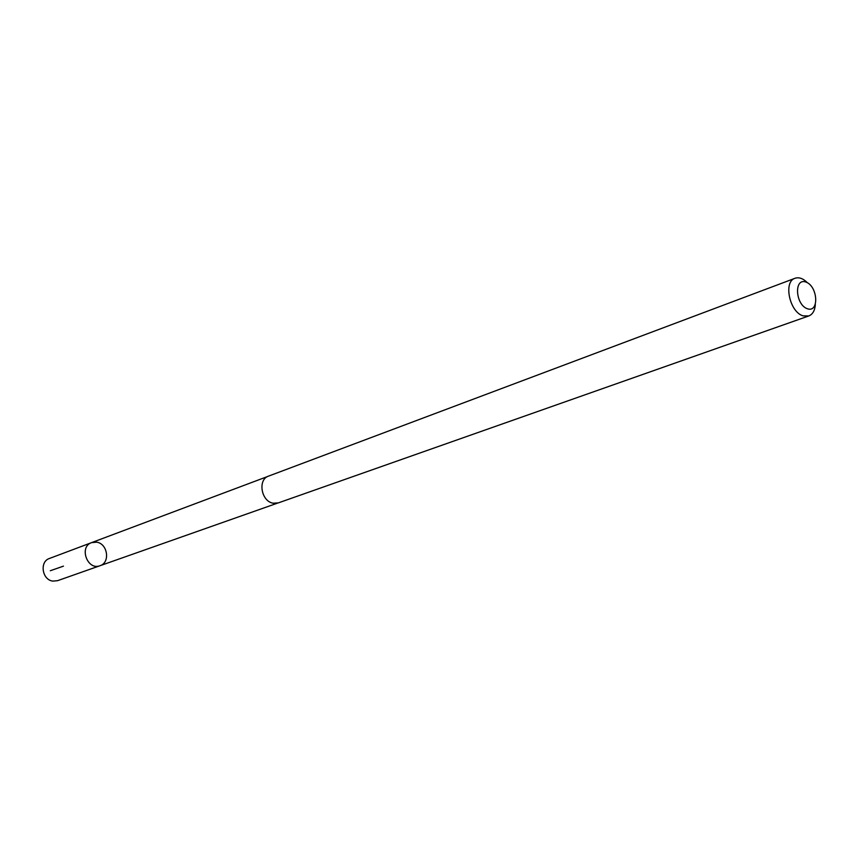 <?xml version="1.0" encoding="UTF-8"?>
<svg xmlns="http://www.w3.org/2000/svg" width="859" height="859" viewBox="0 0 859 859"><rect width="100%" height="100%" fill="white"/><g stroke="black" fill="none" stroke-linecap="round" stroke-linejoin="round"><path stroke-width="1.29" d="M96.605 542.179C107.708 543.5 110.5 562.645 100.02 565.716C87.425 570.816 78.684 546.818 91.612 542.62L96.605 542.179M49.435 558.468C39.31 561.625 42.091 579.997 52.893 581.103L57.532 580.695L100.02 565.716C87.425 570.816 78.684 546.818 91.612 542.62L49.435 558.468M807.353 282.708C803.133 278.456 799.042 276.974 795.058 278.262L268.577 476.111C257.464 479.505 261.2 501.516 273.205 503.213L278.327 502.891L808.791 315.951C812.657 314.383 814.847 310.614 815.341 304.644M795.058 278.262C783.086 281.634 789.625 312.268 803.154 315.865L808.791 315.951M807.439 308.778C819.475 312.944 817.854 286.101 805.882 282.042C793.813 277.618 795.316 304.795 807.439 308.778M63.459 566.145L50.316 570.73M267.89 476.401L91.612 542.62M277.607 503.106L100.02 565.716"/></g></svg>
